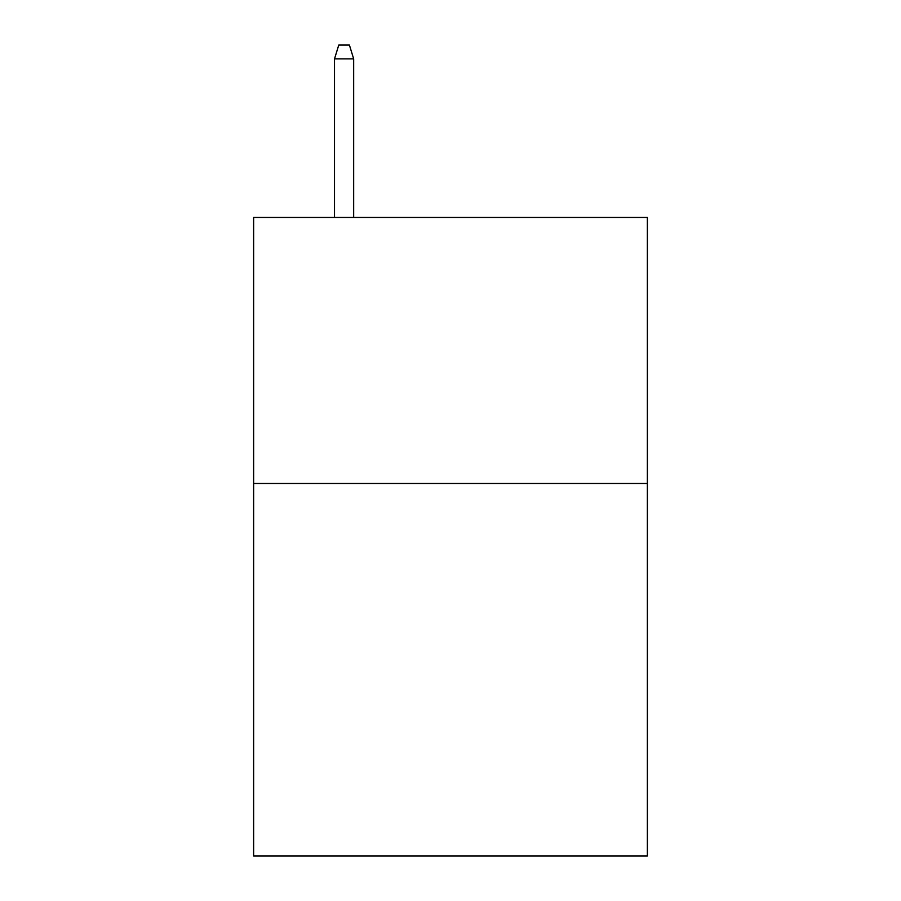 <?xml version="1.0" encoding="UTF-8"?>
<svg xmlns="http://www.w3.org/2000/svg" width="901" height="901" viewBox="0 0 901 901"><rect width="100%" height="100%" fill="white"/><g stroke="black" fill="none" stroke-linecap="round" stroke-linejoin="round"><path stroke-width="1.35" d="M647.368 483.488L647.368 855.95L253.631 855.95L253.631 217.445L647.368 217.445L647.368 483.488L253.631 483.488M353.665 217.445L353.665 58.88L334.508 58.88L334.508 217.445M334.508 58.88L338.765 45.05L349.408 45.05L353.665 58.88"/></g></svg>
